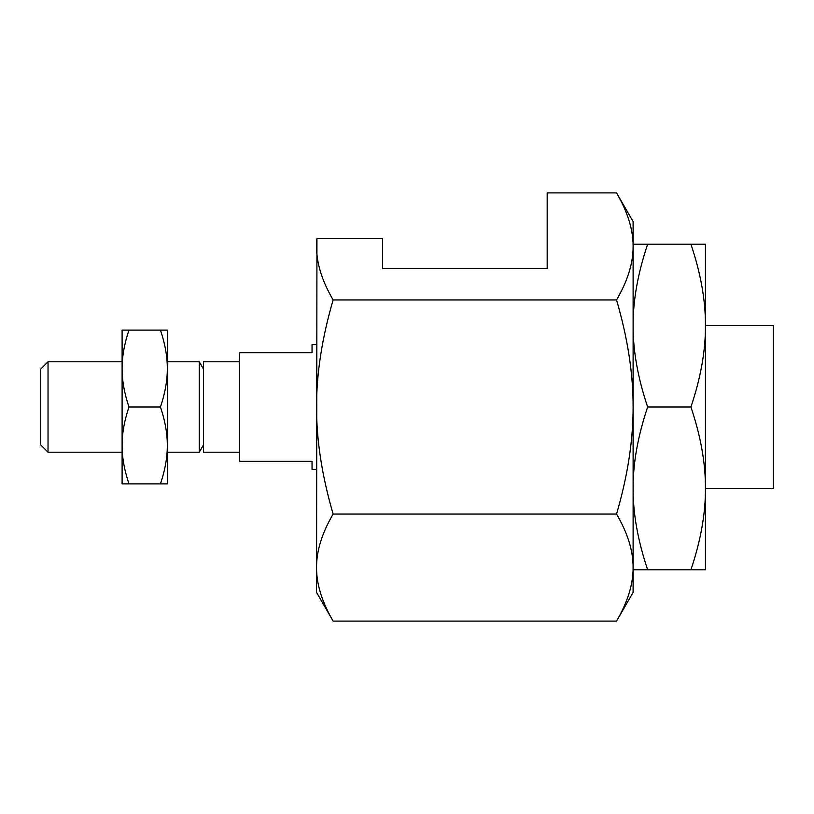 <?xml version="1.0" encoding="UTF-8"?>
<svg xmlns="http://www.w3.org/2000/svg" width="814" height="814" viewBox="0 0 814 814"><rect width="100%" height="100%" fill="white"/><g stroke="black" fill="none" stroke-linecap="round" stroke-linejoin="round"><path stroke-width="1.22" d="M705.463 488.4C705.565 513.542 700.722 540.679 690.923 569.8L705.463 569.8L705.463 244.2L690.923 244.2C700.722 273.321 705.565 300.458 705.463 325.6C705.565 350.742 700.722 377.879 690.923 407C700.722 436.121 705.565 463.258 705.463 488.4L773.3 488.4L773.3 325.6L705.463 325.6L705.463 312.037M616.554 192.908C627.706 212.057 633.231 229.894 633.109 246.428C633.231 262.963 627.706 280.799 616.554 299.949L333.119 299.949C321.957 280.799 316.442 262.963 316.554 246.428L316.941 238.594L382.58 238.594L382.58 268.62L547.191 268.62L547.191 192.908L616.554 192.908L633.109 221.591L633.109 407C633.231 440.069 627.706 475.752 616.554 514.051C627.706 533.201 633.231 551.037 633.109 567.572C633.231 584.106 627.706 601.943 616.554 621.092L333.119 621.092C321.957 601.943 316.442 584.106 316.554 567.572C316.442 551.037 321.957 533.201 333.119 514.051C321.957 475.752 316.442 440.069 316.554 407C316.442 373.931 321.957 338.248 333.119 299.949M616.554 514.051L333.119 514.051M616.554 299.949C627.706 338.248 633.231 373.931 633.109 407L633.109 592.409L616.554 621.092M547.191 268.62L382.58 268.62M333.119 621.092L316.554 592.409L316.941 238.594M316.554 246.428L316.554 239.326M48.026 361.782L40.7 369.108L40.7 444.892L48.026 452.218L48.026 361.782L122.1 361.782M203.5 444.882L199.257 452.218L199.257 361.782L203.5 369.118M316.554 469.403L312.037 469.403L312.037 461.263L239.682 461.263L239.682 352.737L312.037 352.737L312.037 344.597L316.554 344.597M239.682 361.782L203.5 361.782L203.5 452.218L239.682 452.218M690.923 569.8L647.649 569.8C637.85 540.679 633.007 513.542 633.109 488.4C633.007 463.258 637.85 436.121 647.649 407C637.85 377.879 633.007 350.742 633.109 325.6C633.007 300.458 637.85 273.321 647.649 244.2L633.109 244.2M690.923 244.2L647.649 244.2M690.923 407L647.649 407M633.109 567.572L633.109 569.8L647.649 569.8M128.968 483.882L122.1 483.882L122.1 368.559C122.049 356.685 124.339 343.874 128.968 330.118L122.1 330.118L122.1 368.559C122.049 380.433 124.339 393.243 128.968 407C124.339 420.757 122.049 433.567 122.1 445.441C122.049 457.315 124.339 470.126 128.968 483.882L167.318 483.882L167.318 368.559C167.369 380.433 165.079 393.243 160.46 407C165.079 420.757 167.369 433.567 167.318 445.441C167.369 457.315 165.079 470.126 160.46 483.882M160.46 330.118C165.079 343.874 167.369 356.685 167.318 368.559L167.318 330.118L128.968 330.118M160.46 407L128.968 407M48.026 452.218L122.1 452.218M167.318 452.218L199.257 452.218M167.318 361.782L199.257 361.782"/></g></svg>
